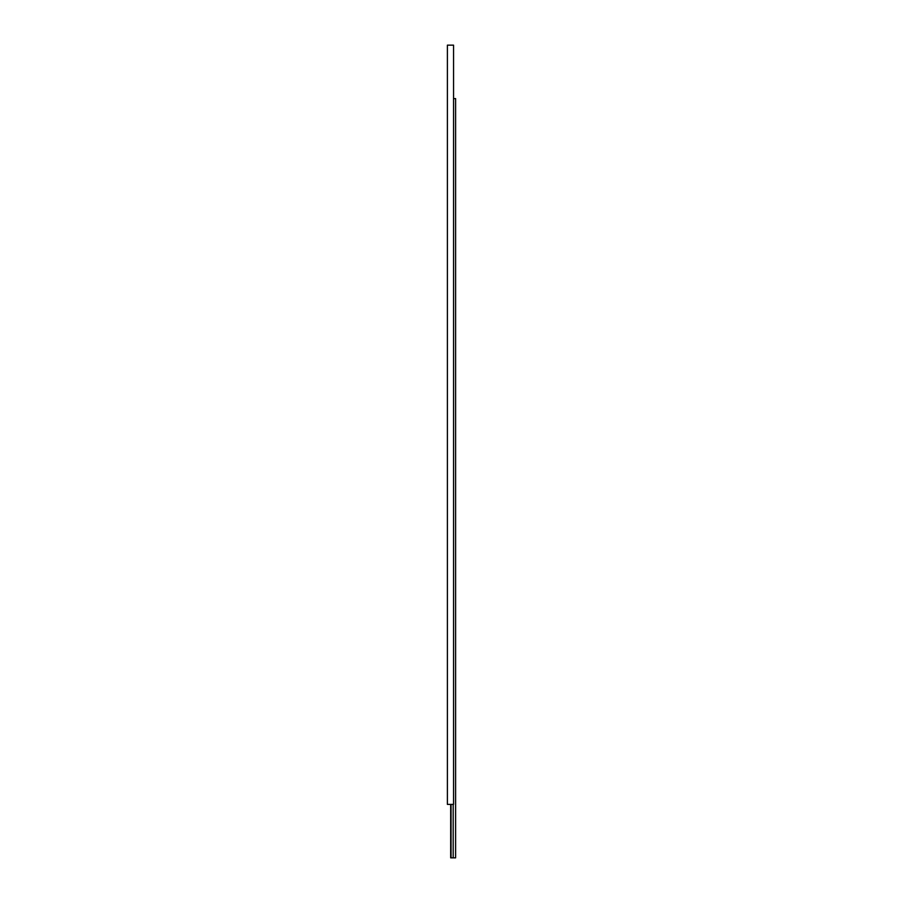 <?xml version="1.0" encoding="UTF-8"?>
<svg xmlns="http://www.w3.org/2000/svg" width="903" height="903" viewBox="0 0 903 903"><rect width="100%" height="100%" fill="white"/><g stroke="black" fill="none" stroke-linecap="round" stroke-linejoin="round"><path stroke-width="1.35" d="M453.554 98.608L455.609 98.608L455.609 857.85L450.676 857.85L450.676 804.392M453.182 857.85L453.182 804.392M451.048 857.85L451.048 804.392M447.391 804.392L447.391 45.15L453.554 45.15L453.554 804.392L447.391 804.392"/></g></svg>
